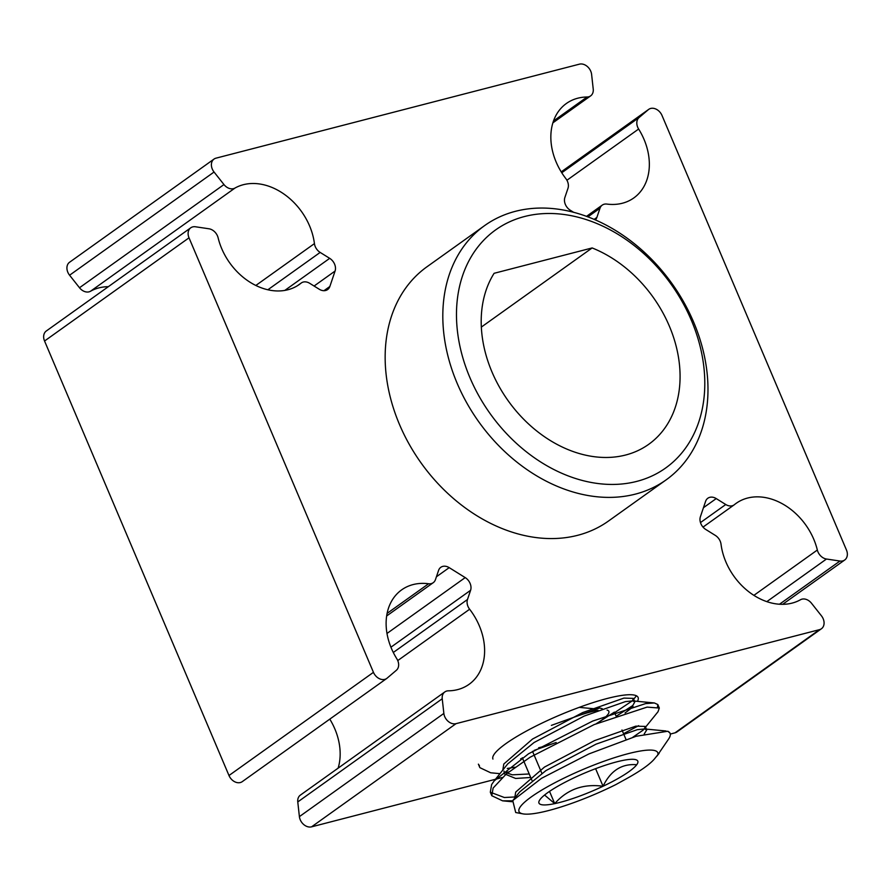 <?xml version="1.0" encoding="UTF-8"?>
<svg xmlns="http://www.w3.org/2000/svg" width="891" height="891" viewBox="0 0 891 891"><rect width="100%" height="100%" fill="white"/><g stroke="black" fill="none" stroke-linecap="round" stroke-linejoin="round"><path stroke-width="1.34" d="M670.255 734.073L675.01 732.836A9.924 7.54 54.5 0 0 676.96 731.934L821.424 628.756A9.924 7.54 54.5 0 0 821.413 615.781L811.501 603.252A9.924 7.54 54.5 0 0 800.497 599.743A58.026 44.127 -125.5 0 1 751.536 593.785A58.026 44.127 -125.5 0 1 721.031 544.212A9.924 7.54 54.5 0 0 715.306 535.402L705.772 529.466A9.924 7.54 -125.5 0 1 700.382 516.769L705.605 501.332A9.924 7.54 -125.5 0 1 707.844 498.236A9.924 7.54 -125.5 0 1 716.23 498.581L725.764 504.518A9.924 7.54 54.5 0 0 734.151 504.863A9.924 7.54 54.5 0 0 734.429 504.64A58.026 44.127 -125.5 0 1 736.1 503.37A58.026 44.127 -125.5 0 1 817.337 550.025A9.924 7.54 54.5 0 0 826.48 559.025L839.957 561.04A9.924 7.54 54.5 0 0 844.701 560.005A9.924 7.54 54.5 0 0 846.45 549.992L662.013 115.485A9.924 7.54 54.5 0 0 648.737 109.359A9.924 7.54 54.5 0 0 648.358 109.649L639.081 117.545A9.924 7.54 54.5 0 0 638.635 129.028A58.026 44.127 -125.5 0 1 633.824 197.936A58.026 44.127 -125.5 0 1 606.849 204.072A9.924 7.54 54.5 0 0 602.238 205.119A9.924 7.54 54.5 0 0 599.999 208.216L596.881 217.426A9.924 7.54 -125.5 0 1 595.344 219.932M573.693 212.359L570.251 210.22A9.924 7.54 -125.5 0 1 564.861 197.524L567.979 188.324A9.924 7.54 54.5 0 0 565.83 178.579A58.026 44.127 -125.5 0 1 566.364 103.501A58.026 44.127 -125.5 0 1 587.091 96.996A9.924 7.54 54.5 0 0 590.633 95.883A9.924 7.54 54.5 0 0 593.228 89.055L591.602 74.376A9.924 7.54 54.5 0 0 579.428 64.163L215.99 158.164A9.924 7.54 54.5 0 0 214.04 159.066A9.924 7.54 54.5 0 0 214.052 172.03L223.964 184.56A9.924 7.54 54.5 0 0 234.957 188.068A58.026 44.127 -125.5 0 1 283.928 194.038A58.026 44.127 -125.5 0 1 314.434 243.611A9.924 7.54 54.5 0 0 320.159 252.42L329.692 258.345A9.924 7.54 -125.5 0 1 335.083 271.042L329.848 286.49A9.924 7.54 -125.5 0 1 327.61 289.586A9.924 7.54 -125.5 0 1 319.234 289.23L309.689 283.305A9.924 7.54 54.5 0 0 301.314 282.959A9.924 7.54 54.5 0 0 301.024 283.171A58.026 44.127 -125.5 0 1 299.354 284.441A58.026 44.127 -125.5 0 1 218.117 237.797A9.924 7.54 54.5 0 0 208.984 228.787L195.508 226.782A9.924 7.54 54.5 0 0 190.752 227.806A9.924 7.54 54.5 0 0 189.015 237.819L373.452 672.337A9.924 7.54 54.5 0 0 386.727 678.463A9.924 7.54 54.5 0 0 387.106 678.162L396.384 670.266A9.924 7.54 54.5 0 0 396.829 658.794A58.026 44.127 -125.5 0 1 401.641 589.875A58.026 44.127 -125.5 0 1 428.616 583.75A9.924 7.54 54.5 0 0 433.226 582.692A9.924 7.54 54.5 0 0 435.465 579.596L438.584 570.396A9.924 7.54 -125.5 0 1 440.822 567.3A9.924 7.54 -125.5 0 1 449.198 567.645L465.202 577.602A9.924 7.54 -125.5 0 1 470.593 590.299L467.485 599.498A9.924 7.54 54.5 0 0 469.624 609.232A58.026 44.127 -125.5 0 1 469.089 684.31A58.026 44.127 -125.5 0 1 448.362 690.826A9.924 7.54 54.5 0 0 444.821 691.939L300.367 795.117A9.924 7.54 54.5 0 0 297.772 801.945L299.398 816.624A9.924 7.54 54.5 0 0 311.572 826.837L502.201 777.531M329.793 719.126A58.026 44.127 -125.5 0 1 338.123 768.153M190.752 227.806L46.299 330.995A9.924 7.54 54.5 0 0 44.55 341.008L228.987 775.515A9.924 7.54 54.5 0 0 242.263 781.641L386.727 678.463M214.04 159.066L69.576 262.244A9.924 7.54 54.5 0 0 69.587 275.219L79.499 287.748A9.924 7.54 54.5 0 0 90.503 291.257A58.026 44.127 -125.5 0 1 108.334 286.679M444.821 691.939A9.924 7.54 54.5 0 0 442.226 698.767L443.863 713.435A9.924 7.54 54.5 0 0 456.036 723.659L819.475 629.659A9.924 7.54 54.5 0 0 821.424 628.756M484.604 225.612L426.945 266.799A156.203 118.781 54.5 0 0 421.075 462.941A156.203 118.781 54.5 0 0 608.52 521.012L666.178 479.837A156.203 118.781 -125.5 0 1 478.734 421.755A156.203 118.781 -125.5 0 1 484.604 225.612A156.203 118.781 -125.5 0 1 693.643 322.141A156.203 118.781 -125.5 0 1 666.178 479.837M625.048 712.934A78.853 14.379 157 0 0 633.055 706.518M637.421 701.351A78.853 14.379 157 0 0 638.101 697.441A78.853 14.379 157 0 0 559.904 715.016A78.853 14.379 157 0 0 492.935 759.065M520.645 758.809A78.853 14.379 157 0 0 522.572 758.341M592.147 247.943L494.104 273.303A117.155 89.078 54.5 0 0 519.186 414.471A117.155 89.078 54.5 0 0 648.726 444.308A117.155 89.078 54.5 0 0 675.066 342.211A117.155 89.078 54.5 0 0 592.147 247.943L481.318 327.097M691.371 320.337A146.28 111.23 54.5 0 0 476.596 248.645A146.28 111.23 54.5 0 0 573.938 477.966A146.28 111.23 54.5 0 0 691.371 320.337M534.132 750.4L556.173 742.481A46.499 8.476 157 0 1 538.665 747.749M602.271 708.724L599.721 708L575.541 716.687A46.499 8.476 157 0 0 565.729 720.463M598.05 710.339A46.499 8.476 157 0 0 575.541 716.687L551.373 725.374M596.313 723.692L597.571 722.891A46.499 8.476 157 0 0 607.061 710.071M596.246 723.715A46.499 8.476 157 0 0 597.571 722.891L614.4 712.132L616.049 716.03M540.046 799.494A53.683 9.79 157 0 0 539.111 801.054A53.683 9.79 157 0 0 554.725 803.626A53.683 9.79 157 0 0 603.062 786.252A53.683 9.79 157 0 0 636.72 764.734A53.683 9.79 157 0 0 636.241 759.834A53.683 9.79 157 0 0 622.041 760.602A53.683 9.79 157 0 0 573.704 777.977A53.683 9.79 157 0 0 540.046 799.494M657.814 754.811L655.097 758.13C650.653 763.854 640.573 771.016 624.869 779.603L615.993 784.514A75.379 13.744 157 0 1 522.894 813.862L515.711 812.525L512.748 800.597L541.55 778.288L588.918 753.92L636.129 736.267L667.782 731.255A94.223 17.174 157 0 1 670.054 733.349A94.223 17.174 157 0 1 668.729 738.851L657.814 754.811A75.379 13.744 157 0 0 578.782 771.294A75.379 13.744 157 0 0 522.894 813.862M499.962 773.655L490.685 772.775L479.881 767.663L478.389 764.155L479.458 765.77M507.269 768.454L515.031 767.229M657.513 706.752L657.825 704.547L654.373 702.954L645.607 703.6L592.727 721.053L528.597 753.741L494.182 780.884L491.632 784.559L490.306 792.21L504.373 797.512L515.677 796.922M669.832 732.925L667.782 731.255M504.607 772.452L508.761 771.951M624.602 733.115L638.624 725.686M632.788 737.28L643.191 730.074L658.003 711.753L659.307 708.044L647.089 707.109L594.219 724.561L530.078 757.25L506.199 774.045L493.124 788.067L491.787 795.719L502.602 800.831L512.559 800.842M614.623 712.666L632.51 700.705L633.334 698.388L623.923 698.098L582.669 712.577L532.551 739.029L503.805 764.01L502.791 770.102M503.994 771.918L512.314 774.825L529.209 773.978M644.427 728.76L645.24 726.432L635.829 726.154L594.575 740.633L544.457 767.084L515.711 792.066L514.708 798.158M617.062 715.673L632.777 705.527L634.826 701.885L632.677 700.894L625.415 701.607L584.162 716.086L534.043 742.537L507.77 763.865L494.182 780.884M504.039 771.094L504.373 773.822L515.633 778.456L530.702 777.487M644.182 734.039L646.732 729.941L644.583 728.949L637.321 729.662L596.068 744.141L545.949 770.592L519.676 791.921L512.748 800.608M544.568 795.028L554.725 803.626C567.244 789.359 583.36 783.568 603.062 786.252C610.591 770.659 621.807 763.487 636.72 764.734M522.315 757.718L531.938 780.382M532.54 751.347L541.839 773.265M549.524 791.386L554.725 803.626M595.611 768.677L603.062 786.252M621.974 729.974L626.005 739.474M587.091 96.996L553.489 120.998M214.052 172.03L69.587 275.219M223.964 184.56L79.499 287.748M234.957 188.068L90.503 291.257M314.434 243.611L255.84 285.454M320.159 252.42L267.868 289.764M329.692 258.345L284.808 290.41M335.083 271.042L314.089 286.033M329.848 286.49L323.956 290.7M301.024 283.171L297.616 285.61M189.015 237.819L44.55 341.008M373.452 672.337L228.987 775.515M428.616 583.75L387.095 613.398M449.198 567.645L436.423 576.778M465.202 577.602L386.984 633.468M470.593 590.299L390.926 647.2M467.485 599.498L393.299 652.479M469.624 609.232L397.754 660.576M442.226 698.767L297.772 801.945M443.863 713.435L299.398 816.624M456.036 723.659L311.572 826.837M819.475 629.659L675.01 732.836M716.23 498.581L703.445 507.714M725.764 504.518L700.471 522.583M817.337 550.025L753.886 595.355M826.48 559.025L766.828 601.637M839.957 561.04L779.48 604.232M648.358 109.649L561.219 171.885M639.081 117.545L561.764 172.765M638.635 129.028L566.921 180.249M599.999 208.216L587.86 216.881M596.881 217.426L594.119 219.398M590.633 95.883L552.877 122.847M301.314 282.959L297.471 285.699M433.226 582.692L386.649 615.971M734.151 504.863L703.01 527.104M844.701 560.005L782.666 604.321M648.737 109.359L561.207 171.874M602.238 205.119L586.49 216.379M490.306 792.21L491.787 795.719M657.825 704.547L659.307 708.044M669.731 732.591L670.054 733.349M656.812 756.203L659.151 753.285M632.51 700.705L636.43 695.793M511.902 801.711L502.602 800.831M634.826 701.885L633.334 698.388M646.732 729.941L645.24 726.432M665.989 730.976L644.583 728.949M654.373 702.954L632.677 700.894M579.206 707.376L596.914 709.013"/></g></svg>
